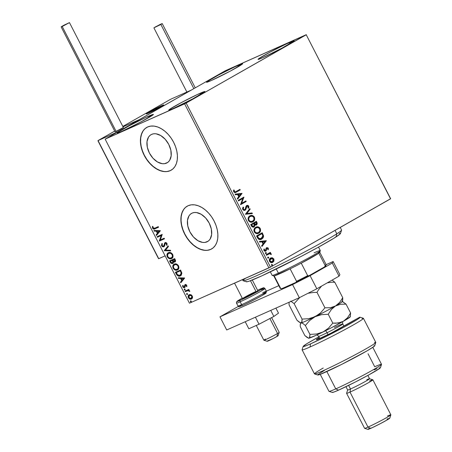 <?xml version="1.0" encoding="UTF-8"?>
<svg xmlns="http://www.w3.org/2000/svg" width="452" height="452" viewBox="0 0 452 452"><rect width="100%" height="100%" fill="white"/><g stroke="black" fill="none" stroke-linecap="round" stroke-linejoin="round"><path stroke-width="0.68" d="M206.948 241.876L208.135 241.204L204.92 242.436L202.682 242.425L197.936 240.701L193.439 236.967L189.868 231.786L187.778 225.949L187.478 220.344L189.015 215.83L190.411 214.203L192.156 213.09A16.204 10.565 60.4 0 1 208.993 222.717A16.204 10.565 60.4 0 1 207.558 241.566A16.204 10.565 60.4 0 1 206.948 241.876A16.204 10.565 60.4 0 1 190.117 232.249A16.204 10.565 60.4 0 1 191.546 213.395A16.204 10.565 60.4 0 1 192.156 213.09L194.185 212.525L196.422 212.542L201.168 214.265L205.666 218L209.236 223.181L211.327 229.017L211.632 234.616L210.09 239.136L208.7 240.758L206.948 241.876M166.483 163.132L167.664 162.454L164.449 163.692L162.212 163.68L157.465 161.957L152.968 158.217L149.403 153.042L147.307 147.205L147.007 141.6L148.544 137.086L149.94 135.459L151.686 134.346A16.204 10.565 60.4 0 1 168.523 143.973A16.204 10.565 60.4 0 1 167.087 162.822A16.204 10.565 60.4 0 1 166.483 163.132A16.204 10.565 60.4 0 1 149.646 153.499A16.204 10.565 60.4 0 1 151.075 134.651A16.204 10.565 60.4 0 1 151.686 134.346L153.72 133.781L155.957 133.792L160.697 135.521L165.2 139.256L168.765 144.437L170.862 150.273L171.161 155.872L169.624 160.387L168.229 162.014L166.483 163.132M146.843 127.374A24.623 16.057 -119.6 0 0 144.77 156.03A24.623 16.057 -119.6 0 0 170.325 170.613L170.161 170.703A24.623 16.057 60.4 0 1 144.578 156.07A24.623 16.057 60.4 0 1 146.753 127.424A24.623 16.057 60.4 0 1 147.68 126.955L145.024 128.65L142.905 131.125L141.397 134.272L140.566 137.984L140.442 142.114L141.024 146.499L142.295 150.974L144.205 155.369L146.68 159.511L149.629 163.24L152.934 166.415L156.465 168.918L160.093 170.647L163.675 171.54L167.076 171.557L170.161 170.703L172.817 169.008L174.941 166.539L176.444 163.387L177.274 159.675L177.404 155.544L176.817 151.16L175.545 146.685L173.636 142.295L171.161 138.154L168.212 134.419L164.912 131.244L161.375 128.741L157.748 127.012L154.166 126.119L150.765 126.102L147.68 126.955A24.623 16.057 60.4 0 1 173.269 141.589A24.623 16.057 60.4 0 1 171.088 170.234A24.623 16.057 60.4 0 1 170.161 170.703L170.325 170.613A24.623 16.057 -119.6 0 0 171.184 170.184M187.314 206.118A24.623 16.057 -119.6 0 0 185.241 234.78A24.623 16.057 -119.6 0 0 210.796 249.357L210.632 249.447A24.623 16.057 60.4 0 1 185.049 234.814A24.623 16.057 60.4 0 1 187.224 206.168A24.623 16.057 60.4 0 1 188.151 205.7L185.495 207.395L183.376 209.869L181.868 213.022L181.037 216.728L180.913 220.858L181.495 225.243L182.766 229.718L184.676 234.113L187.151 238.255L190.1 241.984L193.399 245.165L196.936 247.662L200.564 249.397L204.146 250.284L207.547 250.306L210.632 249.447L213.287 247.752L215.406 245.283L216.915 242.131L217.745 238.419L217.87 234.294L217.288 229.904L216.016 225.429L214.107 221.039L211.632 216.898L208.683 213.163L205.383 209.988L201.846 207.485L198.219 205.756L194.637 204.863L191.236 204.846L188.151 205.7A24.623 16.057 60.4 0 1 213.734 220.333A24.623 16.057 60.4 0 1 211.559 248.979A24.623 16.057 60.4 0 1 210.632 249.447L210.796 249.357A24.623 16.057 -119.6 0 0 211.649 248.928M237.995 65.354A20.312 0.994 152.8 0 1 242.673 63.681A20.312 0.994 152.8 0 1 231.322 70.563A20.312 0.994 152.8 0 1 211.214 80.575L206.728 82.292L207.072 81.676L218.514 75.038L235.368 66.551L242.656 63.772L230.695 70.896L211.214 80.575A20.312 0.994 152.8 0 1 206.536 82.253A20.312 0.994 152.8 0 1 217.887 75.371A20.312 0.994 152.8 0 1 237.995 65.354L238.588 66.512L237.995 65.354M200.236 93.214A20.312 0.994 152.8 0 1 204.92 91.541A20.312 0.994 152.8 0 1 193.569 98.417A20.312 0.994 152.8 0 1 173.461 108.435L169.833 109.921L168.799 110.017L169.319 109.537L180.755 102.892L197.614 94.411L204.903 91.632L192.942 98.756L173.461 108.435A20.312 0.994 152.8 0 1 168.782 110.107A20.312 0.994 152.8 0 1 180.133 103.231A20.312 0.994 152.8 0 1 200.236 93.214L200.829 94.366L200.236 93.214M148.736 116.091A20.312 0.994 152.8 0 1 153.414 114.418A20.312 0.994 152.8 0 1 142.064 121.3A20.312 0.994 152.8 0 1 121.961 131.312L118.334 132.798L117.294 132.899L117.814 132.413L129.255 125.775L146.109 117.288L153.397 114.509L141.436 121.633L121.961 131.312A20.312 0.994 152.8 0 1 117.277 132.99A20.312 0.994 152.8 0 1 128.628 126.108A20.312 0.994 152.8 0 1 148.736 116.091L149.329 117.243L148.736 116.091M289.495 42.477A20.312 0.994 152.8 0 1 294.173 40.804A20.312 0.994 152.8 0 1 282.828 47.68A20.312 0.994 152.8 0 1 262.719 57.698L259.092 59.184L258.058 59.28L258.578 58.8L270.013 52.155L286.873 43.674L294.162 40.895L282.201 48.019L262.719 57.698A20.312 0.994 152.8 0 1 258.041 59.376A20.312 0.994 152.8 0 1 269.392 52.494A20.312 0.994 152.8 0 1 289.495 42.477L290.088 43.629L289.495 42.477M306.241 34.787L390.551 198.84L270.46 267.104L186.145 103.05L306.315 34.651L225.305 70.738L105.141 139.137L184.602 103.841L268.912 267.889L189.45 303.19L105.141 139.137L186.145 103.05L306.241 34.787L225.305 70.738L105.141 139.137L189.45 303.19L270.46 267.104L390.63 198.705L306.241 34.787M270.268 258.171L272.33 257.776L270.968 257.849L269.895 258.578L269.307 259.736L269.539 261.414L271.104 262.635L272.596 262.454L273.872 261.177L273.946 259.216L272.545 257.838L272.036 257.906L273.539 259.103L273.833 258.973L272.33 257.776L270.562 258.041C269.381 258.691 269.036 259.821 269.539 261.414C270.533 262.725 271.612 263.041 272.782 262.358L273.963 260.945L273.833 258.973L273.539 259.103L273.669 261.075L273.963 260.945L272.398 262.539M266.177 254.696L266.482 255.284L269.68 253.708L270.426 253.843L270.737 254.408L271.313 254.177L270.985 253.6L270.025 253.273L270.635 252.928L270.33 252.34L266.177 254.696L266.482 255.284L269.347 253.775L271.319 254.436L271.234 253.911L270.025 253.273L270.635 252.928L270.33 252.34L266.177 254.696M266.787 248.368L267.816 248.543L267.765 249.544L268.302 249.685L268.155 247.973L266.838 247.617L266.098 248.267L265.471 250.538L264.527 250.346L264.454 249.137L263.895 249.018L264.126 250.815L265.092 251.295L265.951 251.007L266.663 248.645L267.172 248.216L267.844 248.606L267.765 249.544L268.302 249.685L268.307 248.216L268.008 249.82M257.459 237.729L258.448 239.063L259.787 239.571L261.216 239.34L262.742 238.3L263.493 236.921L263.556 235.82L262.228 232.723L256.544 235.95L257.459 237.729C258.713 239.656 260.143 240.108 261.736 239.085L263.556 235.82L262.228 232.723L256.544 235.95L257.459 237.729M250.696 224.565L252.001 226.791L253.386 227.209L254.629 226.412L254.855 224.949L256.069 225.136L256.922 224.576L257.239 223.192L256.374 221.339L250.696 224.565L251.481 226.096L253.832 227.079L254.855 224.949L256.431 224.983L256.928 222.418L256.374 221.339L250.696 224.565M245.396 214.259L252.391 213.581L252.058 212.943L246.792 213.53L250.148 209.219L249.815 208.575L245.396 214.259L252.391 213.581L252.058 212.943L246.792 213.53L250.148 209.219L249.815 208.575L245.396 214.259M238.537 200.908L242.764 198.507L240.504 204.739L246.187 201.507L245.882 200.92L241.645 203.327L243.916 197.095L238.232 200.321L238.537 200.908L242.764 198.507L240.504 204.739L246.187 201.507L245.882 200.92L241.645 203.327L243.916 197.095L238.232 200.321L238.537 200.908M236.153 191.484L235.096 191.947L234.464 191.755L234.192 190.072L233.599 190.021L233.633 191.727L234.837 192.676L240.232 189.93L239.927 189.337L235.543 191.806L234.266 191.501L234.192 190.072L233.599 190.021L233.69 191.84L235.684 192.473L240.232 189.93L239.927 189.337L236.153 191.484M241.995 193.366L235.057 194.14L235.385 194.778L237.611 194.529L238.718 196.682L237.3 198.501L237.628 199.146L242.046 193.462L235.057 194.14L235.385 194.778L237.611 194.529L238.718 196.682L237.3 198.501L237.628 199.146L241.995 193.366M244.831 209.638L243.023 209.242L242.978 208.287L243.351 207.508L243.023 209.242L243.317 209.112L243.645 207.378L243.114 207.061L242.758 209.485L243.894 210.395L244.843 210.361L245.786 209.57L247.046 206.095L248.058 206.293L247.962 207.897L248.549 208.157L248.894 207.225L248.645 205.959L247.769 205.344L246.837 205.457L245.967 206.411L245.091 209.423L244.221 209.768L243.458 209.332L243.199 208.621L243.645 207.378L243.114 207.061L242.549 208.468L242.758 209.485L245.125 210.231L247.142 206.05L246.752 206.225L248.159 206.457L247.962 207.897L248.549 208.157L248.747 206.135L246.719 205.519L246.012 206.31L245.289 209.123L244.634 209.722M249.877 215.898L248.301 217.711L248.351 220.361L250.001 221.994L252.668 221.909L254.532 219.949L254.465 217.271L253.747 216.248L252.498 215.542L249.877 215.898C248.244 216.79 247.764 218.333 248.436 220.536C249.832 222.316 251.329 222.729 252.934 221.774C254.589 220.881 255.075 219.322 254.38 217.096C252.979 215.333 251.476 214.932 249.877 215.898L250.21 215.728M255.73 227.283L254.154 229.102L253.905 230.458L254.284 231.921L255.849 233.379L258.521 233.294L260.38 231.334L260.318 228.655L259.601 227.633L258.346 226.927L255.73 227.283C254.097 228.175 253.617 229.723 254.284 231.921C255.679 233.707 257.182 234.119 258.781 233.159C260.442 232.266 260.923 230.706 260.233 228.48C258.827 226.718 257.329 226.316 255.73 227.283L256.064 227.113M266.313 240.673L259.369 241.447L259.702 242.086L261.923 241.837L263.03 243.99L261.612 245.809L261.945 246.453L266.364 240.769L259.369 241.447L259.702 242.086L261.923 241.837L263.03 243.99L261.612 245.809L261.945 246.453L266.313 240.673M265.623 252.606L265.431 253.419L266.126 253.589L266.414 253.063L265.996 252.549L265.403 253.363L266.126 253.589L266.347 252.826L265.686 252.578M267.94 257.12L267.72 257.877L268.448 258.103L268.731 257.578L268.318 257.064L267.72 257.877L268.448 258.103L268.669 257.341L268.002 257.092M271.725 264.482L271.471 265.166L272.144 265.499L272.494 264.821L271.81 264.443L271.505 265.239L272.228 265.46L272.449 264.702L271.788 264.454M191.778 298.857L192.473 297.885L192.281 296.026L190.62 294.642L189.394 294.664L188.377 295.461L188.077 296.727L188.524 298.004L189.885 299.094L190.704 299.224L192.06 298.608L192.569 297.472L192.394 296.269L191.512 295.083L190.84 294.715L189.026 294.828M185.021 291.054L185.32 291.642L188.23 290.579L189.778 291.467L189.439 290.642L188.535 290.212L189.089 289.969L188.783 289.382L185.021 291.054L185.32 291.642L187.925 290.596L189.778 291.467L188.535 290.212L189.089 289.969L188.783 289.382L185.021 291.054M186.755 285.268L185.981 284.562L185.043 284.664L184.495 286.771L183.97 287.122L183.23 286.624L183.213 285.641L182.687 285.455L182.715 286.704L183.444 287.579L184.433 287.692L185.054 287.099L185.354 285.285L186.134 285.285L186.303 286.444L186.8 286.641L186.755 285.268L185.19 284.585L184.704 285.031L184.207 287.071L183.23 286.624L183.213 285.641L182.687 285.455L182.8 286.896L184.529 287.653L185.512 285.167L186.309 285.511L186.303 286.444L186.8 286.641L186.755 285.268M176.297 274.082L177.399 275.573L178.529 276.104L179.845 276.07L181.224 275.291L181.885 273.081L180.534 270.019L175.387 272.307L176.297 274.082L176.625 273.901L175.726 272.155L176.625 273.901L176.297 274.082C177.534 276.042 178.873 276.647 180.314 275.901L181.885 273.081L180.534 270.019L175.387 272.307L176.297 274.082M172.709 263.606L173.404 261.815L175.195 261.861L173.404 261.815L175.11 261.906L175.24 259.714L174.687 258.629L169.534 260.917L170.986 263.307L172.709 263.606L173.353 262.962L173.404 261.815L174.54 262.143L175.472 261.488L175.551 260.476L174.687 258.629L169.534 260.917L170.319 262.448L172.845 263.539M164.24 250.611L170.698 250.877L170.37 250.238L165.505 250.109L168.455 246.515L168.127 245.871L164.291 250.713L170.698 250.877L170.37 250.238L165.505 250.109L168.455 246.515L168.127 245.871L164.24 250.611M157.375 237.266L161.211 235.565L159.347 241.091L164.494 238.803L164.195 238.215L160.353 239.922L162.223 234.39L157.076 236.678L157.375 237.266L157.703 237.08L157.415 236.526L157.703 237.08L157.375 237.266L161.211 235.565L159.273 240.961L164.494 238.803L164.195 238.215L160.353 239.922L162.223 234.39L157.076 236.678L157.375 237.266M154.816 228.158L153.364 228.277L152.94 226.582L152.392 226.458L152.539 228.17L153.844 229.124L158.545 227.226L158.24 226.633L154.816 228.158L153.064 227.927L152.94 226.582L152.392 226.458L152.539 228.17C153.409 229.22 154.251 229.418 155.064 228.768L158.545 227.226L158.24 226.633L154.816 228.158M160.307 230.661L153.895 230.492L154.228 231.136L156.279 231.187L157.386 233.339L156.138 234.859L156.471 235.498L160.358 230.757L153.895 230.492L154.228 231.136L156.279 231.187L157.386 233.339L156.138 234.859L156.471 235.498L160.307 230.661M163.664 246.154L164.268 245.617L163.539 246.221L162.115 245.538L162.358 243.961L161.85 243.594L161.613 245.815L162.392 246.668L163.302 246.928L164.556 246.029L165.296 243.3L166.409 243.515L166.381 244.995L166.935 245.317L167.042 243.453L166.11 242.588L164.946 242.724L163.946 245.803L163.195 246.295L162.115 245.538L162.358 243.961L161.85 243.594L161.471 245.487L161.935 245.634L162.178 243.413M171.941 258.358L171.506 258.595C173.014 257.973 173.404 256.583 172.681 254.414C171.308 252.589 169.901 252.024 168.455 252.719L166.974 254.493L167.291 256.866L169.088 258.572L171.506 258.595L172.675 257.606L173.071 256.51L172.585 254.244L170.579 252.617L168.184 252.854M177.794 269.742L177.359 269.98C178.862 269.358 179.252 267.968 178.529 265.799C177.161 263.974 175.755 263.409 174.308 264.104L173.156 265.092L172.76 266.183L173.331 268.59L175.229 270.07L177.585 269.867L178.529 268.991L178.924 267.895L178.337 265.465L176.433 264.002L174.037 264.245M184.619 277.969L178.212 277.799L178.54 278.443L180.597 278.494L181.698 280.647L180.455 282.167L180.783 282.805L184.67 278.065L178.212 277.799L178.54 278.443L180.597 278.494L181.698 280.647L180.455 282.167L180.783 282.805L184.619 277.969M185.252 289.822L184.246 289.709L185.004 289.964L185.105 289.325L184.427 289.026L184.399 289.901L184.93 290.009L185.173 289.557L184.388 289.048M187.574 294.337L186.569 294.224L187.32 294.484L187.427 293.84L186.744 293.54L186.716 294.416L187.252 294.523L187.495 294.071L186.704 293.563M191.36 301.699L190.348 301.586L191.106 301.84L191.207 301.202L190.529 300.902L190.501 301.778L191.032 301.885L191.281 301.433L190.49 300.925M183.535 209.773L182.032 212.926L181.201 216.638L181.071 220.768L181.659 225.152L182.93 229.627L184.84 234.017L187.314 238.159L190.258 241.893L193.563 245.069L197.095 247.572L200.728 249.301L204.31 250.193M207.705 250.21L210.796 249.357M143.069 131.029L141.561 134.182L140.73 137.894L140.606 142.018L141.188 146.408L142.459 150.883L144.369 155.273L146.843 159.415L149.793 163.149L153.092 166.325L156.629 168.828L160.257 170.557L163.839 171.449M167.24 171.466L170.325 170.613M152.68 226.469L152.923 228.09L154.172 228.938L158.528 227.192L155.392 228.582C154.573 229.232 153.737 229.034 152.866 227.983L152.539 228.17L152.866 227.983L152.714 226.277M156.725 235.181L156.465 234.673L156.138 234.859L157.708 233.153L157.386 233.339L157.708 233.153L156.607 231L154.228 231.136L154.55 230.949L154.324 230.503L154.55 230.949L156.607 231L157.708 233.153L156.465 234.673L156.725 235.181M159.415 231.074L156.94 231.204L159.415 231.074L157.788 232.853L159.415 231.074L157.788 232.853L156.94 231.204L159.415 231.074M164.477 238.775L159.347 241.091L161.533 235.379L157.703 237.08L161.533 235.379L159.669 240.91L164.477 238.775M163.946 245.803L164.268 244.464L163.539 246.221M162.042 243.622L161.709 244.809L162.149 245.978L163.025 246.628L164.161 246.628L161.613 245.815L163.833 246.815L164.98 243.848L165.788 243.012L166.788 243.408L165.466 243.199L166.839 243.492L166.929 244.227L166.703 244.814L166.839 243.492L166.511 243.679L166.381 244.995L167.065 245.024L166.381 244.995L166.935 245.317L167.042 243.453L165.138 242.617L164.511 243.266L164.268 244.464L164.511 243.266L165.466 242.43M161.923 243.848L161.743 244.362M165.268 242.543L164.268 245.617M170.596 250.685L164.291 250.713L170.596 250.685M171.506 258.595L171.828 258.414C170.381 259.103 168.975 258.527 167.613 256.679L167.291 256.866C168.647 258.708 170.054 259.29 171.506 258.595L171.788 258.454M168.455 252.719C166.974 253.34 166.585 254.725 167.291 256.866L167.613 256.679C166.912 254.538 167.297 253.16 168.777 252.532M168.551 252.645L167.624 253.521L167.234 254.612L167.805 257.018L169.703 258.499L172.059 258.301M167.946 253.109L167.624 253.521M168.415 253.578L168.901 253.21M168.856 253.239L168.76 253.306C169.924 252.747 171.059 253.205 172.167 254.674L172.489 254.487C171.381 253.018 170.246 252.561 169.082 253.12L170.794 253.035L172.489 254.487L172.743 256.357L171.528 257.821C172.72 257.329 173.043 256.216 172.489 254.487L172.167 254.674C172.715 256.403 172.398 257.51 171.206 258.007C170.037 258.572 168.901 258.109 167.805 256.612C167.257 254.9 167.573 253.798 168.76 253.306L168.709 253.329M171.562 257.809L169.489 258.092L167.963 256.883L167.517 254.956L168.579 253.397L170.472 253.222L172.167 254.674L172.421 256.538L171.206 258.007M169.082 253.12L168.76 253.306M173.037 263.42L170.319 262.448L170.647 262.267L169.873 260.77L171.308 263.12L173.037 263.42M172.562 262.928L173.178 261.499L172.856 261.685L173.178 261.499L172.76 260.538L172.432 260.719L172.602 260.239L172.28 260.425L172.856 261.685L172.41 263.019L170.709 261.945L170.364 261.273L170.692 261.087L172.602 260.239L173.229 261.731L172.873 262.753M174.726 261.363L175.099 259.883L174.771 260.064L175.099 259.883L174.783 259.273L174.461 259.454L174.557 261.459L172.963 260.488L173.133 260.002L174.783 259.273L175.319 260.561L175.026 261.2M174.884 261.273L173.698 261.409L172.805 260.188L174.783 259.273L172.805 260.188L174.461 259.454L174.997 260.748L174.557 261.459M172.732 262.832L171.483 262.934L170.364 261.273L172.602 260.239L170.364 261.273L172.28 260.425L172.918 262.137L172.41 263.019M177.359 269.98L177.681 269.799C176.229 270.488 174.822 269.912 173.466 268.064L173.139 268.251C174.5 270.098 175.907 270.675 177.359 269.98L177.642 269.838M174.308 264.104C172.828 264.731 172.438 266.109 173.139 268.251L173.466 268.064C172.76 265.929 173.15 264.544 174.63 263.917M174.404 264.03L173.088 265.996L173.658 268.403L175.551 269.884L177.913 269.686M173.8 264.493L173.478 264.912M174.579 264.702L176.647 264.426L178.184 265.606L178.596 267.742L177.382 269.206C178.574 268.714 178.89 267.601 178.342 265.878L178.015 266.058C178.568 267.787 178.246 268.9 177.054 269.392C175.885 269.957 174.754 269.494 173.658 267.996C173.105 266.284 173.427 265.183 174.613 264.691L174.562 264.714M177.427 269.189L175.342 269.477L173.811 268.268L173.37 266.341L174.613 264.691C175.772 264.132 176.907 264.589 178.015 266.058L178.342 265.878C177.235 264.403 176.099 263.945 174.935 264.51L176.981 264.923L178.144 266.341L178.19 268.2L177.054 269.392M180.783 275.647L180.642 275.714C179.201 276.466 177.862 275.861 176.625 273.901L178.286 275.731L179.664 275.974L180.817 275.63M180.342 275.127L181.557 272.799L181.235 272.985L181.557 272.799L180.834 271.042L180.506 271.228L180.636 270.658L180.308 270.838L181.235 272.985L180.015 275.313L177.483 274.81L176.218 272.658L176.54 272.477L180.636 270.658L176.54 272.477L180.636 270.658L181.614 273.24L180.619 274.98M180.416 275.093L179.178 275.522L178.037 275.251L176.218 272.658L180.308 270.838L181.286 273.426L180.998 274.505L180.015 275.313M181.043 282.494L180.777 281.98L180.455 282.167L182.026 280.46L181.698 280.647L182.026 280.46L180.919 278.313L178.54 278.443L178.862 278.257L178.636 277.81L178.862 278.257L180.919 278.313L182.026 280.46L180.777 281.98L181.043 282.494M183.727 278.381L181.252 278.511L183.727 278.381L182.099 280.161L183.727 278.381L182.099 280.161L181.252 278.511L183.727 278.381M185.834 284.986L186.557 285.206L186.874 286.359L186.303 286.444L186.631 285.325L186.309 285.511L186.631 285.325L185.834 284.986L185.563 285.274M185.241 285.461L185.512 285.167M184.529 287.653L185.009 287.201M182.964 285.421L183.501 287.206L184.851 287.466L182.8 286.896L183.128 286.709L183.015 285.274M184.495 286.771L185.032 284.85L184.704 285.031L185.512 284.404M185.19 284.585L184.704 285.031M185.371 284.477L184.817 286.591M182.93 285.585L182.913 285.941M184.427 289.026L184.246 289.709L184.574 289.523L184.749 288.839M184.614 288.935L184.636 289.63L185.173 289.851M189.072 289.935L188.535 290.212L189.072 289.935M189.761 291.218L189.235 291.365L189.49 290.89L189.168 291.071L189.49 290.89L188.252 290.41L185.32 291.642L185.648 291.455L185.36 290.902L185.648 291.455L188.252 290.41L189.207 290.579L189.761 291.218M186.744 293.54L186.569 294.224L187.071 293.354M186.936 293.45L186.925 294.094L187.495 294.365M191.433 299.054L191.755 298.868C190.699 299.36 189.682 298.925 188.71 297.574L188.382 297.755C189.354 299.111 190.371 299.546 191.433 299.054L191.631 298.953M188.936 294.97L189.218 294.732C188.134 295.196 187.862 296.201 188.382 297.755L188.71 297.574C188.185 296.02 188.461 295.009 189.535 294.551M188.704 295.275L188.399 296.546L189.004 298.049L190.207 298.913L191.93 298.783M189.716 295.201L190.993 295.083L192.038 295.862L192.315 297.167L191.693 298.151L191.128 298.467L188.846 297.552L189.569 295.292M189.682 295.224L191.032 295.422L191.817 296.229L191.128 298.467L189.817 298.473L188.693 297.167L189.06 295.636L189.512 295.325L192.14 296.043L191.817 296.229L191.902 297.665L191.128 298.467M191.45 298.28L192.14 296.043L189.512 295.325M190.529 300.902L190.348 301.586L190.676 301.399L190.851 300.716M190.721 300.812L190.676 301.399L191.281 301.727M157.788 232.853L156.94 231.204L159.093 231.26L157.788 232.853M182.099 280.161L181.252 278.511L183.405 278.568L182.099 280.161M235.322 192.637L239.939 190.06L239.65 189.495L240.232 189.93L235.537 192.535M235.413 191.857L234.17 191.885L233.893 190.202L233.565 190.173L234.192 190.072L233.972 191.631L235.39 191.868M235.102 194.23L241.701 193.496L235.102 194.23M238.029 194.58L238.876 196.23L239.17 196.1L238.876 196.23L238.029 194.58L238.323 194.45L238.029 194.58M240.65 194.19L239.17 196.1L238.323 194.45L240.65 194.19L239.17 196.1L238.323 194.45L240.65 194.19M243.634 197.253L243.978 197.219L241.351 203.462L243.634 197.253M245.6 201.078L245.888 201.643L246.187 201.507L240.492 204.711L245.888 201.643L245.6 201.078M242.47 198.637L238.52 200.88L242.47 198.637M244.436 209.818L243.747 209.864L243.023 209.242L244.538 209.768M246.425 205.649L248.747 206.135L248.25 208.287L248.453 206.265L247.476 205.474L246.668 205.536M247.046 206.095L246.199 206.999L246.007 208.044L246.306 207.914L244.809 210.372M244.69 210.429L245.492 209.7L246.289 206.756L247.029 206.123M249.6 208.858L250.148 209.219L246.498 213.66L252.058 212.943L251.764 213.073L252.046 213.621L251.764 213.073L246.498 213.66L249.854 209.349L249.6 208.858M249.583 216.028C251.182 215.062 252.685 215.463 254.086 217.226L254.38 217.096L254.086 217.226C254.781 219.452 254.295 221.011 252.634 221.904L252.419 222.017M252.566 221.955L252.934 221.774M252.374 222.039L254.239 220.079L254.25 217.582L252.515 215.779L249.843 215.892M251.538 215.559L250.679 215.615M252.126 221.418L249.973 221.503L248.583 220.034L248.623 218.062L249.498 216.875L250.538 216.338M252.628 221.181L250.77 221.525L248.713 220.316L248.916 217.932L249.888 216.615L252.041 216.141L253.736 217.316L253.984 219.514L252.628 221.181C251.34 221.966 250.131 221.633 249.007 220.186C248.481 218.423 248.877 217.192 250.182 216.485C251.465 215.711 252.679 216.033 253.815 217.452C254.34 219.226 253.945 220.474 252.628 221.181L252.171 221.395M250.318 216.412L249.888 216.615C248.583 217.322 248.188 218.553 248.713 220.316C249.837 221.762 251.046 222.096 252.335 221.31M255.962 225.203L256.99 223.723L256.092 221.497L256.634 222.548L256.928 222.418L256.12 225.119M253.578 227.192L254.448 226.328L254.555 225.085L253.685 227.136M253.719 226.395L251.928 225.497L251.578 224.825L253.691 223.621L254.312 225.373L253.719 226.395L252.431 226.576L251.284 224.955L253.397 223.751L253.691 223.621L254.256 224.893L253.719 226.395L252.724 226.446L251.928 225.497L251.628 225.627L253.51 226.492M256.114 224.401L254.273 223.294L256.092 222.254L256.623 223.599L256.114 224.401L254.888 224.604L253.979 223.424L256.092 222.254L256.408 222.864L256.114 224.401L255.182 224.474L254.131 223.723L255.894 224.497M254.273 223.294L254.131 223.723L254.431 223.593L254.273 223.294L256.092 222.254L254.273 223.294M251.578 224.825L251.284 224.955L251.628 225.627L251.928 225.497L251.578 224.825L253.691 223.621L251.578 224.825M255.436 227.412C257.03 226.452 258.533 226.847 259.94 228.61L260.233 228.48L259.94 228.61C260.629 230.836 260.149 232.396 258.487 233.288L258.267 233.401M258.42 233.339L258.781 233.159M258.228 233.424L260.086 231.464L260.103 228.966L258.363 227.164L255.696 227.277M257.041 226.944L256.533 227M257.973 232.808L255.826 232.887L254.436 231.418L254.47 229.446L255.346 228.266L256.391 227.723M258.482 232.565L256.617 232.91L254.566 231.701L254.77 229.317L255.742 228L257.894 227.525L259.589 228.701L259.838 230.899L258.482 232.565C257.188 233.351 255.985 233.017 254.86 231.571C254.335 229.808 254.725 228.576 256.035 227.87C257.318 227.096 258.527 227.418 259.663 228.836C260.188 230.616 259.798 231.859 258.482 232.565L258.024 232.78M256.165 227.797L255.742 228C254.431 228.706 254.041 229.944 254.566 231.701C255.691 233.147 256.894 233.481 258.188 232.701M261.188 239.351L262.635 238.21L263.284 236.52L261.945 232.882L262.527 234.012L262.821 233.882L262.527 234.012L263.256 235.95L263.556 235.82L261.736 239.085L261.2 239.345M261.058 239.413L261.736 239.085M260.985 238.712L259.827 239.023L258.747 238.724L257.137 236.339L261.945 233.644L261.651 233.774L261.945 233.644L262.855 235.814L260.957 238.724M261.431 238.498L260.12 238.893L259.041 238.594L257.431 236.21L257.137 236.339L258.414 238.464L258.708 238.334L257.431 236.21L261.945 233.644L262.883 236.046L262.403 237.667L261.431 238.498L258.414 238.464L261.137 238.628M259.42 241.537L266.019 240.803L259.42 241.537M262.341 241.893L263.188 243.538L263.482 243.408L263.188 243.538L262.341 241.893L262.635 241.758L262.341 241.893M264.968 241.498L263.482 243.408L262.635 241.758L264.968 241.498L263.482 243.408L262.635 241.758L264.968 241.498M266.533 249.476L266.663 248.645L266.364 248.775L266.239 249.611L266.533 249.476L266.042 250.685L266.533 249.476M266.347 247.843L268.307 248.216L266.64 247.713L266.098 248.267L265.471 250.538L264.137 250.329L264.454 249.137L263.895 249.018L263.957 250.549L265.793 251.114L266.335 250.555L265.499 251.244L266.77 248.374M265.177 250.668L264.137 250.329L265.177 250.668L265.499 250.301M268.059 249.651L267.855 248.103L266.544 247.752M265.33 252.736L266.347 252.826L265.832 253.719M265.912 253.662L266.098 253.075L265.703 252.679M271.03 254.436L270.691 253.73L269.725 253.402L270.341 253.058L270.053 252.498L270.635 252.928L269.725 253.402L271.234 253.911L271.025 254.566M268.833 253.984L269.347 253.775M269.053 253.905L267.94 254.425M267.646 257.25L268.669 257.341L268.155 258.233M268.234 258.177L268.42 257.589L268.025 257.194M272.302 262.584L273.579 261.312L273.652 259.346L272.466 258.047L270.675 257.979M271.567 257.838L271.11 257.866M272.042 261.974L270.934 262.137L269.754 261.256L269.635 259.894L270.567 258.759L269.754 261.256L272.183 261.9L271.228 262.007L269.754 261.256L271.064 258.527L270.567 258.759L273.324 259.262L272.132 261.928M272.477 261.77L270.047 261.12L269.929 259.764L271.008 258.555L272.46 258.487L273.409 259.454L273.353 260.793L272.189 261.906M271.432 264.612L272.449 264.702L271.934 265.595M272.014 265.539L272.2 264.951L271.805 264.556M186.145 103.05L270.46 267.104L268.912 267.889L184.602 103.841L186.145 103.05M161.454 105.757A9.848 0.48 152.8 0 1 163.72 104.943A9.848 0.48 152.8 0 1 158.217 108.282A9.848 0.48 152.8 0 1 148.471 113.136L157.912 108.44L163.714 104.988L152.008 110.452L146.459 113.672L148.471 113.136A9.848 0.48 152.8 0 1 146.199 113.949A9.848 0.48 152.8 0 1 151.702 110.61A9.848 0.48 152.8 0 1 161.454 105.757M122.82 126.436L170.624 99.265L191.23 90.112L139.295 119.633L191.23 90.112L170.624 99.265L122.82 126.436M123.034 126.854L139.295 119.633L123.034 126.854L139.295 119.633L118.198 131.622L98.039 140.578L118.198 131.622L139.295 119.633L123.034 126.854M263.889 340.232L267.2 341.288A6.158 0.299 -27.2 0 0 271.07 339.605A6.158 0.299 -27.2 0 0 276.974 336.463L277.573 333.474A8.616 0.424 152.8 0 1 269.307 337.87A8.616 0.424 152.8 0 1 263.889 340.232A8.616 0.424 152.8 0 1 265.493 339.079M256.284 325.451L263.872 340.215A8.616 0.424 -27.2 0 0 269.126 337.96A8.616 0.424 -27.2 0 0 277.573 333.474L269.889 318.524L277.573 333.474A8.616 0.424 -27.2 0 0 279.2 332.339L271.629 317.609M256.216 291.913L250.459 280.709L256.216 291.913M161.861 106.243L161.861 106.243A9.848 0.48 152.8 0 1 152.211 111.367A9.848 0.48 152.8 0 1 146.199 113.949A9.848 0.48 152.8 0 1 148.058 112.65A9.848 0.48 152.8 0 1 157.708 107.525A9.848 0.48 152.8 0 1 163.72 104.943A9.848 0.48 152.8 0 1 161.861 106.243L163.285 105.011L157.307 107.723L146.262 113.966L152.618 111.169L161.861 106.243M277.426 335.853L278.121 335.689L277.551 336.113L273.324 338.458L267.381 341.079M267.77 340.814L268.347 340.463M279.2 332.361A8.616 0.424 152.8 0 1 277.573 333.474L276.974 336.463A6.158 0.299 -27.2 0 0 278.133 335.666L279.2 332.361M98.14 140.996L158.584 258.697L165.127 255.86L158.742 258.697L98.039 140.578L114.701 131.108L98.011 140.589M98.039 140.578L114.701 131.108M115.492 131.56L116.175 131.492L62.212 26.498L61.139 26.888L69.461 22.611L62.212 26.498L116.175 131.492L120.803 129.187L123.419 127.6L69.461 22.611M62.212 26.498L69.455 22.628L63.896 25.222L61.257 26.753L62.212 26.498M61.139 26.888L115.096 131.877L123.176 127.645M122.825 127.78L122.339 127.989M193.829 88.632L160.861 24.476L155.268 26.962L162.223 23.577L160.861 24.476L193.829 88.632M160.861 24.476L162.183 23.572L159.844 24.572L153.906 27.838L160.861 24.476M255.414 317.208L259.024 324.237L248.832 328.762L245.221 321.739L248.832 328.762L259.024 324.237L255.414 317.208M278.5 313.163L275.901 308.106L278.5 313.163L273.861 316.434L270.754 310.394L273.861 316.434L259.024 324.237L273.861 316.434L278.5 313.163M339.887 274.647L339.034 276.166L316.829 288.788L299.314 297.704L226.712 329.96L219.966 316.835L238.328 306.399L219.966 316.835L292.574 284.585L219.966 316.835L226.712 329.96L299.314 297.704L292.574 284.585L299.314 297.704L316.829 288.788L310.089 275.663L292.574 284.585L310.089 275.663L332.288 263.041L310.089 275.663L316.829 288.788L339.034 276.166L332.288 263.041L339.034 276.166L339.887 274.647L333.147 261.522L332.288 263.041L333.147 261.522L326.141 264.635L333.147 261.522L339.887 274.647M266.358 291.19L278.811 285.658L266.358 291.19M252.301 279.997L257.843 290.777A8.616 0.424 152.8 0 1 253.024 293.698A8.616 0.424 152.8 0 1 244.498 297.947L257.832 290.817M244.933 304.411L243.023 305.281A1.232 0.932 -114 0 1 242.956 305.315A1.232 0.932 -114 0 1 241.65 304.648A16.006 0.785 152.8 0 1 238.051 305.801M257.572 290.257L263.177 287.935L260.736 289.788L240.441 300.252A14.775 0.723 152.8 0 1 242.244 298.134L238.436 300.36L236.469 302.026L236.503 303.128L237.967 305.97A16.006 0.785 -27.2 0 0 241.65 304.648L240.187 301.806A1.232 0.932 -114 0 1 240.441 300.252L237.046 301.405L242.244 298.134M261.12 289.557A1.232 0.932 66 0 0 259.979 289.144A1.232 0.932 66 0 0 259.911 289.184A1.232 0.932 -114 0 1 259.979 289.144L259.697 289.37M236.594 302.959A16.006 0.785 -27.2 0 0 240.187 301.806A16.006 0.785 152.8 0 1 236.503 303.128M261.284 289.811A16.006 0.785 152.8 0 1 264.974 288.495A16.006 0.785 152.8 0 1 256.03 293.913A16.006 0.785 152.8 0 1 240.187 301.806L241.65 304.648A16.006 0.785 -27.2 0 0 257.493 296.761A16.006 0.785 -27.2 0 0 266.437 291.337L266.013 293.037C267.143 292.941 250.798 301.925 242.961 305.315A1.232 0.932 66 0 0 243.023 305.281A14.775 0.723 -27.2 0 0 261.589 295.823A14.775 0.723 -27.2 0 0 262.499 294.212L264.036 293.551M240.385 306.36L239.633 306.433L240.876 305.49M265.138 293.133L265.889 293.06L264.646 294.003M263.318 294.823L259.521 296.981M257.194 298.241L247.142 303.36M242.521 298.619L244.498 297.947A8.616 0.424 152.8 0 1 242.509 298.653A8.616 0.424 152.8 0 1 247.329 295.738A8.616 0.424 152.8 0 1 255.855 291.489M259.911 289.184A14.775 0.723 152.8 0 1 259.007 290.794A14.775 0.723 152.8 0 1 240.441 300.252A1.232 0.932 66 0 0 240.187 301.806A16.006 0.785 -27.2 0 0 255.097 294.416A16.006 0.785 -27.2 0 0 264.883 288.664M262.748 292.659A16.006 0.785 152.8 0 1 266.347 291.506A16.006 0.785 152.8 0 1 256.555 297.258A16.006 0.785 152.8 0 1 241.65 304.648A1.232 0.932 66 0 0 242.956 305.315C236.215 307.902 240.108 306.456 237.967 305.97M242.492 279.63L243.012 280.647A55.404 2.712 -27.2 0 0 282.076 263.533A55.404 2.712 -27.2 0 0 336.83 233.803L335.068 230.379L336.83 233.803L335.977 236.95A52.941 2.588 -27.2 0 0 340.497 233.452L341.565 230.147A55.404 2.712 152.8 0 1 336.83 233.803A55.404 2.712 -27.2 0 0 341.559 230L340.243 227.435M339.107 233.39L340.458 233.266L339.994 234.068L333.791 238.317L317.598 247.617L300.292 256.866L261.759 275.884L249.052 281.217L246.815 281.811L246.368 281.466M243.131 280.732L246.442 281.794A52.941 2.588 -27.2 0 0 284.788 264.793A52.941 2.588 -27.2 0 0 335.977 236.95L336.83 233.803A55.404 2.712 152.8 0 1 283.263 262.94A55.404 2.712 152.8 0 1 243.131 280.732A55.404 2.712 152.8 0 1 245.679 278.212M273.844 275.929A25.854 1.266 -27.2 0 0 274.217 275.906A25.854 1.266 -27.2 0 0 279.743 273.759L278.37 273.127A27.086 1.328 152.8 0 1 272.189 275.404L273.844 275.929M270.341 271.867L272.132 275.358A27.086 1.328 -27.2 0 0 278.37 273.127L276.257 269.013L278.37 273.127A27.086 1.328 -27.2 0 0 305.179 259.77A27.086 1.328 -27.2 0 0 320.31 250.6L318.519 247.108M314.072 252.832A27.086 1.328 152.8 0 1 320.31 250.668A27.086 1.328 152.8 0 1 304.625 260.07A27.086 1.328 152.8 0 1 278.37 273.127L279.743 273.759A25.854 1.266 -27.2 0 0 290.139 268.838L274.217 275.906A25.854 1.266 152.8 0 1 273.788 275.889L280.195 288.359A25.854 1.266 -27.2 0 0 280.63 288.376L274.217 275.906L280.63 288.376A25.854 1.266 152.8 0 1 280.251 288.399L281.246 288.715A25.114 1.226 -27.2 0 0 281.862 288.636L281.212 288.562M325.756 264.702A25.854 1.266 152.8 0 1 326.186 264.793A25.854 1.266 152.8 0 1 325.214 265.669L318.807 253.199L325.214 265.669A25.854 1.266 -27.2 0 0 326.186 264.719L319.779 252.256A25.854 1.266 152.8 0 1 318.807 253.199L301.252 263.177A25.854 1.266 -27.2 0 0 318.807 253.199A25.854 1.266 -27.2 0 0 319.779 252.323L320.31 250.668M317.332 252.905L319.349 252.233M290.139 268.838A25.854 1.266 -27.2 0 0 301.252 263.177A25.854 1.266 152.8 0 1 290.139 268.838L296.546 281.308L295.987 282.359L281.862 288.636L295.987 282.359A25.114 1.226 -27.2 0 0 308.982 275.743L307.659 275.647L301.252 263.177L307.659 275.647A25.854 1.266 152.8 0 1 296.546 281.308A25.854 1.266 -27.2 0 0 307.659 275.647L308.982 275.743L295.987 282.359L296.546 281.308L290.139 268.838M325.197 265.753L325.847 265.827L324.564 266.883L325.214 265.669L324.564 266.883L308.982 275.743L324.564 266.883A25.114 1.226 -27.2 0 0 325.869 265.782L326.186 264.793M303.162 346.424L302.094 349.729A34.471 1.684 -27.2 0 0 310.038 346.983A34.471 1.684 -27.2 0 0 344.848 329.615A34.471 1.684 -27.2 0 0 363.34 318.253L360.035 317.197A32.007 1.565 152.8 0 1 342.865 327.745A32.007 1.565 152.8 0 1 310.535 343.87L310.038 346.983A34.471 1.684 152.8 0 1 302.094 349.825L314.462 373.883A34.471 1.684 -27.2 0 0 345.893 359.628A34.471 1.684 -27.2 0 0 375.781 342.373L363.419 318.31A34.471 1.684 152.8 0 1 344.158 329.988A34.471 1.684 152.8 0 1 310.038 346.983L310.535 343.87L305.569 345.944L303.219 346.322L307.354 343.401L318.937 336.808A32.007 1.565 152.8 0 0 303.162 346.424A32.007 1.565 152.8 0 0 310.535 343.87L326.225 336.378L344.079 327.09L356.956 319.711L359.775 317.728L360.108 317.276L359.713 317.197A32.007 1.565 152.8 0 1 360.035 317.197M320.242 374.358L328.96 391.319A29.549 1.446 -27.2 0 0 335.763 388.884A29.549 1.446 152.8 0 1 329.022 391.37L332.333 392.426A27.086 1.328 -27.2 0 0 338.514 390.149L335.763 388.884L326.852 371.544L335.763 388.884A29.549 1.446 -27.2 0 0 365.013 374.318A29.549 1.446 -27.2 0 0 381.522 364.306L372.804 347.345M345.955 386.68L347.661 390.003A12.311 0.605 -27.2 0 0 350.498 388.991L350.001 392.099L350.498 388.991A12.311 0.605 152.8 0 1 347.661 389.969L346.594 393.28A14.775 0.723 -27.2 0 0 350.001 392.099A14.775 0.723 152.8 0 1 346.599 393.319L364.583 428.315A14.775 0.723 -27.2 0 0 367.984 427.095A14.775 0.723 152.8 0 1 364.617 428.338L367.922 429.394A12.311 0.605 -27.2 0 0 370.73 428.36L367.984 427.095L350.001 392.099L367.984 427.095A14.775 0.723 -27.2 0 0 382.607 419.812A14.775 0.723 -27.2 0 0 390.861 414.806L372.877 379.81A14.775 0.723 152.8 0 1 364.623 384.816A14.775 0.723 152.8 0 1 350.001 392.099A14.775 0.723 -27.2 0 0 364.922 384.658A14.775 0.723 -27.2 0 0 372.843 379.787L369.538 378.731A12.311 0.605 152.8 0 1 362.933 382.787A12.311 0.605 152.8 0 1 350.498 388.991L348.639 385.37L350.498 388.991A12.311 0.605 -27.2 0 0 362.685 382.917A12.311 0.605 -27.2 0 0 369.561 378.748L367.855 375.426M368.035 353.746L374.714 366.747A29.549 1.446 152.8 0 1 381.522 364.385A29.549 1.446 152.8 0 1 364.408 374.64A29.549 1.446 152.8 0 1 335.763 388.884L338.514 390.149L333.678 392.127L332.293 392.263M362.114 318.479A34.471 1.684 152.8 0 1 363.419 318.31M373.793 345.757L374.646 345.899L373.894 346.571L367.25 350.741L341.463 364.504L320.056 374.425L317.841 374.996L317.897 374.674L324.423 370.369M319.349 337.604L316.756 339.271L316.315 339.684L317.197 339.599L330.881 333.209L359.713 317.197L341.932 327.304A17.238 0.842 152.8 0 1 325.943 335.672A17.238 0.842 152.8 0 1 316.338 339.785A17.238 0.842 152.8 0 1 319.349 337.604M374.216 369.855L377.03 368.646M379.053 367.877L380.431 367.742L379.742 368.386L368.759 374.928L355.187 382.093L338.514 390.149A27.086 1.328 -27.2 0 0 364.77 377.092A27.086 1.328 -27.2 0 0 380.454 367.696L381.522 364.385M369.476 381.03A14.775 0.723 152.8 0 1 372.877 379.81M386.963 419.14L388.24 418.586M389.161 418.236L389.788 418.179L387.647 419.642L380.454 423.592L372.324 427.637L367.905 429.321M368.222 429.027L368.945 428.536M387.46 416.026A14.775 0.723 152.8 0 1 390.861 414.846A14.775 0.723 152.8 0 1 382.307 419.976A14.775 0.723 152.8 0 1 367.984 427.095L370.73 428.36A12.311 0.605 -27.2 0 0 382.669 422.428A12.311 0.605 -27.2 0 0 389.799 418.156L390.861 414.846M366.725 379.765A12.311 0.605 152.8 0 1 369.538 378.731M314.536 373.94L317.846 374.996A32.007 1.565 -27.2 0 0 346.961 361.707A32.007 1.565 -27.2 0 0 374.719 345.769L375.781 342.463A34.471 1.684 152.8 0 1 345.893 359.628A34.471 1.684 152.8 0 1 314.536 373.94A34.471 1.684 152.8 0 1 323.22 368.024M374.482 342.537A34.471 1.684 152.8 0 1 375.781 342.463M342.769 323.994A13.543 0.661 152.8 0 1 327.05 332.728A2.955 0.972 63.8 0 0 325.508 330.757A2.955 0.972 -116.2 0 1 327.05 332.728A13.543 0.661 152.8 0 1 318.688 336.322L319.824 338.537M328.033 334.644L327.05 332.728L328.033 334.644M290.709 301.094L294.122 303.654L302.06 319.101L301.721 322.496L300.399 322.807L296.981 320.248L289.043 304.806L289.088 302.218L289.043 304.806L296.981 320.248L299.41 322.287L301.173 322.886A23.391 1.147 -27.2 0 0 315.151 316.677L308.795 318.683L302.06 319.101L294.122 303.654L299.783 297.472L294.122 303.654L290.709 301.094M342.396 301.122L342.746 297.71L339.627 302.467L335.497 305.981A23.391 1.147 152.8 0 0 342.271 301.467A23.391 1.147 152.8 0 0 341.859 301.501L342.701 300.309L342.746 297.71L334.808 282.263L332.147 280.076L334.808 282.263L342.746 297.71L339.627 302.467L335.497 305.981L330.463 307.688L324.943 307.829L317.005 292.382L318.457 289.885L321.581 286.088L318.457 289.885L317.005 292.382L324.943 307.829L320.587 312.874L315.151 316.677A23.391 1.147 -27.2 0 0 335.497 305.981L330.463 307.688L324.943 307.829L320.587 312.874L318.005 314.982L312.072 317.903L308.795 318.683L302.06 319.101L302.021 321.688L301.173 322.886L302.936 323.485L305.366 325.525L309.722 320.485L315.151 316.677A23.391 1.147 152.8 0 1 301.173 322.886A23.391 1.147 152.8 0 1 300.71 322.892L300.71 322.892M327.293 282.839L332.017 282.178L334.808 282.263L332.017 282.178L327.293 282.839M307.987 293.291L313.626 292.433L317.005 292.382L313.626 292.433L307.987 293.291M300.399 322.807L300.761 322.92A23.391 1.147 -27.2 0 0 301.173 322.886L302.936 323.485L305.366 325.525L309.722 320.485L315.151 316.677L321.496 314.677L328.248 314.259L331.361 309.501L335.497 305.981A23.391 1.147 152.8 0 1 315.151 316.677L321.496 314.677L328.248 314.259L331.361 309.501L335.497 305.981A23.391 1.147 -27.2 0 0 342.322 301.563L342.61 300.665M300.631 323.276L301.173 322.886L300.631 323.276L300.224 325.248L300.326 324.09M300.286 326.677L300.224 325.248L300.286 326.677L304.851 335.559L300.286 326.677M342.644 301.586L346.046 304.139L350.611 313.021L350.266 316.434L350.611 313.021L346.046 304.139L340.525 304.281L335.497 305.981L340.525 304.281L346.046 304.139L342.271 301.467M350.125 316.773L345.255 320.202L331.09 327.915L315.925 335.384L308.643 338.237A23.391 1.147 -27.2 0 0 309.044 338.198A23.391 1.147 -27.2 0 0 323.022 331.988A23.391 1.147 -27.2 0 0 343.362 321.293L338.333 322.999L332.808 323.14L328.457 328.186L323.022 331.988L316.677 333.988L309.931 334.412L309.891 337L309.044 338.198L307.281 337.599L304.851 335.559L308.631 338.237M308.27 338.119L309.586 337.808L309.931 334.412L305.366 325.525L309.931 334.412L316.677 333.988L323.022 331.988L328.457 328.186L332.808 323.14L328.248 314.259L332.808 323.14L335.599 323.231L340.944 322.372L343.362 321.293L347.498 317.779L350.611 313.021L347.498 317.779L343.362 321.293A23.391 1.147 -27.2 0 0 350.187 316.875L350.481 315.976M334.418 327.536A13.543 0.661 152.8 0 1 342.78 323.937A13.543 0.661 152.8 0 1 327.05 332.728A13.543 0.661 152.8 0 1 318.694 336.265M163.613 246.182L163.935 246.001M185.467 285.189L185.789 285.009M184.263 287.043L184.585 286.856M235.543 191.806L235.249 191.936M234.548 283.155L242.78 299.179M97.948 140.798L158.488 258.595M186.885 92.038L153.9 27.854M195.241 87.829L162.223 23.583M266.437 291.337L264.974 288.495C263.137 287.879 265.861 286.76 259.973 289.15L257.572 290.252M342.593 321.734L342.78 323.937L343.927 326.174M300.71 322.824L300.422 323.722M316.999 334.887L318.688 336.322"/></g></svg>
